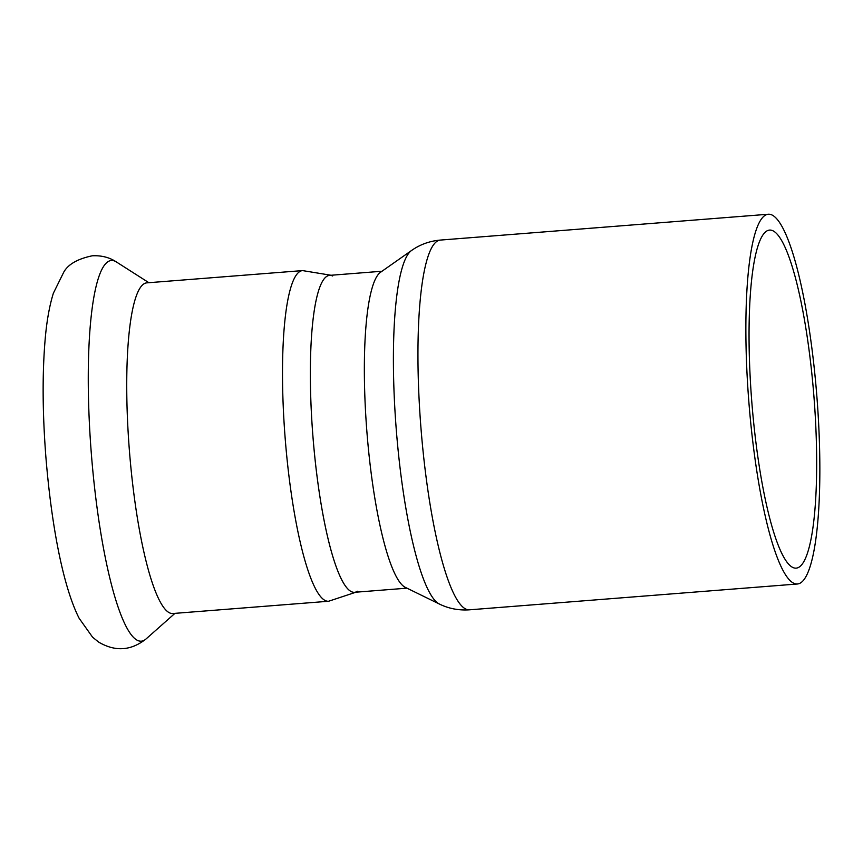 <?xml version="1.0" encoding="UTF-8"?>
<svg xmlns="http://www.w3.org/2000/svg" width="863" height="863" viewBox="0 0 863 863"><rect width="100%" height="100%" fill="white"/><g stroke="black" fill="none" stroke-linecap="round" stroke-linejoin="round"><path stroke-width="1.29" d="M768.307 214.24A185.448 34.11 -94.5 0 1 816.873 396.473A185.448 34.11 -94.5 0 1 797.423 583.992A185.448 34.11 -94.5 0 1 748.847 401.791A185.448 34.11 -94.5 0 1 768.297 214.24A185.448 34.11 -94.5 0 1 768.307 214.24L440.367 240.076A185.448 34.11 -94.5 0 1 440.378 240.076M439.364 604.024L405.319 587.369A158.954 29.245 -94.5 0 1 366.904 431.878A158.954 29.245 -94.5 0 1 380.497 272.298L411.522 250.507A178.35 32.805 85.5 0 0 396.268 429.569A178.35 32.805 85.5 0 0 439.364 604.024C448.684 608.609 458.728 610.54 469.494 609.817A185.448 34.11 -94.5 0 1 420.928 427.627A185.448 34.11 -94.5 0 1 440.367 240.076C429.623 241.036 420.011 244.52 411.522 250.507M406.958 588.167L354.542 592.298A158.954 29.245 -94.5 0 1 312.913 436.128A158.954 29.245 -94.5 0 1 329.58 275.373A158.954 29.245 -94.5 0 1 329.59 275.373M769.559 230.087A169.547 31.187 -94.5 0 1 813.949 396.7A169.547 31.187 -94.5 0 1 796.171 568.145A169.547 31.187 -94.5 0 1 751.77 401.565A169.547 31.187 -94.5 0 1 769.548 230.087A169.547 31.187 -94.5 0 1 769.559 230.087M357.455 591.241A158.954 29.245 -94.5 0 1 312.902 436.085A158.954 29.245 -94.5 0 1 332.622 275.966M302.557 270.594A165.847 30.507 -94.5 0 0 285.168 438.264A165.847 30.507 -94.5 0 0 328.598 601.252L172.837 613.517A165.847 30.507 -94.5 0 1 129.396 450.529A165.847 30.507 -94.5 0 1 146.796 282.859L302.557 270.594L331.014 275.254M174.941 613.356L146.009 638.987A190.939 35.124 -94.5 0 1 91.327 453.517A190.939 35.124 -94.5 0 1 116.311 261.91L148.889 282.697M797.423 583.992L469.494 609.817M329.58 275.373L381.996 271.241M328.598 601.252L355.977 592.191M146.009 638.987C130.993 650.821 115.221 651.856 98.673 642.104L92.589 637.207L79.137 618.296C63.053 586.657 51.446 525.114 45.89 457.11C42.492 413.053 42.244 373.927 45.124 339.742C46.667 321.478 49.407 305.987 53.355 293.258L63.83 272.018C68.231 264.272 77.702 258.857 92.233 255.804C101.435 255.329 109.461 257.368 116.311 261.91"/></g></svg>
